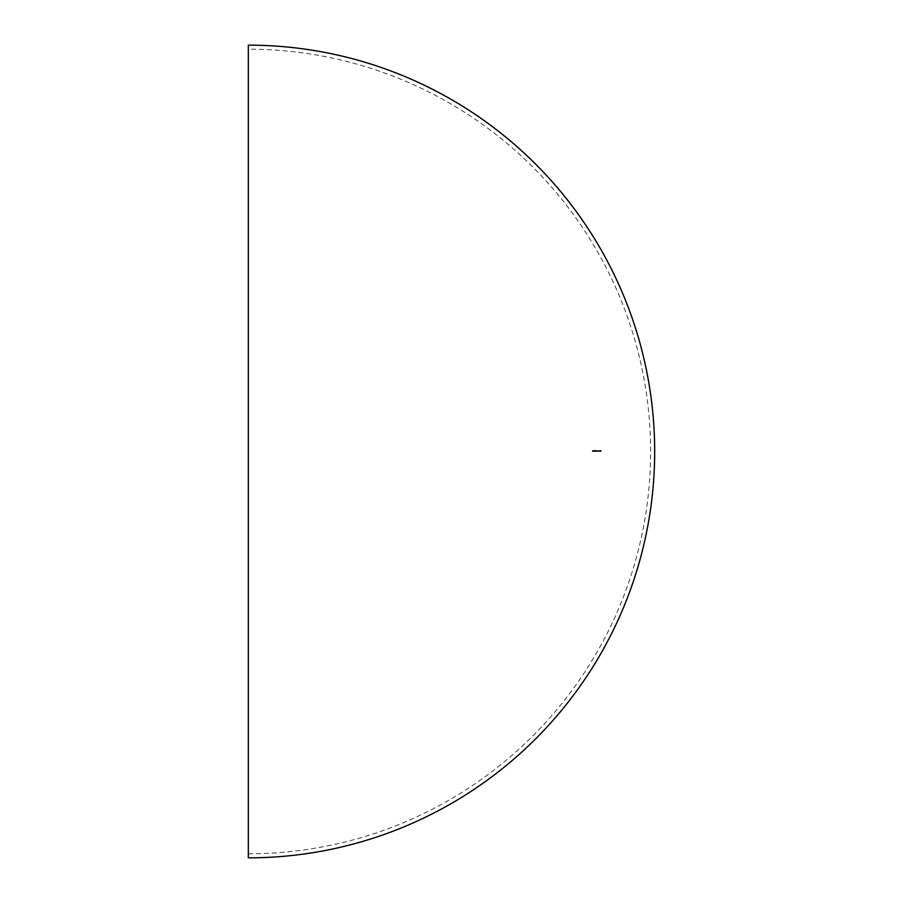 <?xml version="1.0" encoding="UTF-8"?>
<svg xmlns="http://www.w3.org/2000/svg" width="903" height="903" viewBox="0 0 903 903"><rect width="100%" height="100%" fill="white"/><g stroke="black" fill="none" stroke-linecap="round" stroke-linejoin="round"><path stroke-width="0.68" stroke-dasharray="4.51 3.39" d="M248.325 45.15L248.325 857.85M600.032 450.394L599.976 450.394A351.651 351.651 0 0 1 599.976 451.5L600.032 451.5A351.707 351.707 0 0 0 600.032 450.394L600.258 450.394A351.944 351.944 0 0 1 600.269 451.5L599.976 451.5M599.874 451.105L599.468 450.868A351.143 351.143 0 0 0 599.468 450.394L599.411 450.394A351.086 351.086 0 0 1 599.411 451.5L599.468 451.5A351.143 351.143 0 0 0 599.468 451.365L599.411 451.5M597.865 451.003L597.865 451.218A349.54 349.54 0 0 1 597.865 451.5L597.921 451.5A349.596 349.596 0 0 0 597.921 450.71L597.865 450.71A349.54 349.54 0 0 1 597.865 450.857L597.526 451.094A349.201 349.201 0 0 1 597.526 451.5L597.583 451.5A349.258 349.258 0 0 0 597.583 451.128L597.707 450.8M597.346 451.003L597.346 451.218A349.021 349.021 0 0 1 597.346 451.5L597.402 451.5A349.077 349.077 0 0 0 597.402 450.71L597.346 450.71A349.021 349.021 0 0 1 597.346 450.857L597.007 451.094A348.682 348.682 0 0 1 597.007 451.5L597.064 451.5A348.739 348.739 0 0 0 597.064 451.128L597.188 450.8M596.273 451.195L596.578 450.89A365.444 305.824 180 0 0 596.398 450.394A382.229 236.112 180 0 1 596.352 450.45A365.388 305.812 0 0 1 596.522 450.89L596.454 450.879M594.885 451.5L594.942 451.5A346.617 346.617 0 0 0 594.942 451.252L595.235 451.252A365.636 301.41 180 0 0 594.896 450.394A346.56 346.56 0 0 1 594.885 451.139L594.806 451.139A346.481 346.481 0 0 1 594.806 451.252L594.885 451.252A346.56 346.56 0 0 1 594.885 451.5L595.122 451.5A346.797 346.797 0 0 0 595.122 451.252L594.885 451.252M592.673 451.15A355.782 321.445 0 0 1 592.774 451.5L592.831 451.5A355.827 321.491 180 0 0 592.526 450.428A354.845 322.179 180 0 1 592.221 451.5L592.278 451.5A354.879 322.258 0 0 0 592.379 451.15L592.379 451.15M592.616 451.15A355.116 322.461 180 0 1 592.515 451.5L592.458 451.5A355.071 322.394 0 0 0 592.752 450.428L592.763 450.428A356.053 321.694 0 0 1 593.068 451.5L592.831 451.5M592.966 450.428L592.91 450.428A354.179 326.186 0 0 1 593.181 451.5L593.192 451.5A354.179 326.197 0 0 0 593.463 450.428L593.406 450.428A354.134 326.152 180 0 1 593.192 451.274A354.224 326.243 180 0 0 592.966 450.428L593.203 450.428A354.461 326.457 0 0 1 593.429 451.274L593.192 451.274M595.72 450.958L596.206 451.5A374.305 273.124 180 0 0 595.957 451.06L595.912 451.105A374.26 273.112 0 0 1 596.07 451.387L595.777 451.387A347.452 347.452 0 0 1 595.777 451.5L595.291 450.958M598.52 451.105L598.102 450.857A349.777 349.777 0 0 0 598.102 450.71L598.046 450.71A349.721 349.721 0 0 1 598.046 451.5L598.102 451.5A349.777 349.777 0 0 0 598.102 451.365L598.046 451.5M599.084 450.8L599.231 451.173A350.906 350.906 0 0 1 599.231 451.5L599.287 451.5A350.962 350.962 0 0 0 599.287 450.71L599.231 450.71A350.906 350.906 0 0 1 599.231 450.845L598.633 451.071A350.308 350.308 0 0 1 598.633 451.5L598.678 451.5A350.353 350.353 0 0 0 598.678 451.071L598.926 451.195A350.601 350.601 0 0 1 598.926 451.5L598.982 451.5A350.657 350.657 0 0 0 598.982 451.105L599.22 451.105A350.895 350.895 0 0 1 599.22 451.5L598.982 451.5M600.179 450.857L600.202 451.252A391.891 182.203 180 0 1 600.156 451.297L600.348 450.699M600.653 450.981L600.89 450.981A352.565 352.565 0 0 1 600.89 451.5L600.935 451.5A352.61 352.61 0 0 0 600.935 450.428L600.653 450.428A352.328 352.328 0 0 1 600.653 450.541L600.879 450.541A352.565 352.565 0 0 1 600.89 450.868L600.653 450.868A352.328 352.328 0 0 1 600.653 450.981L600.879 450.981A352.554 352.554 0 0 0 600.879 450.868L600.653 450.868M593.429 451.274A354.36 326.367 0 0 0 593.643 450.428L593.7 450.428A354.416 326.401 180 0 1 593.429 451.5L593.181 451.5M592.91 450.428L593.147 450.428A354.405 326.401 180 0 1 593.418 451.5L593.192 451.5M594.061 450.958L594.05 450.394M594.287 450.394L594.501 450.958M594.287 451.421L594.287 450.507L594.05 451.421M594.558 450.958L594.535 450.394M594.772 450.394L594.987 450.958M594.772 451.421L594.772 450.507L594.535 451.421M595.122 451.252L595.043 451.252A346.718 346.718 0 0 0 595.043 451.139L595.122 451.139A346.797 346.797 0 0 0 595.111 450.394A365.862 301.591 0 0 1 595.472 451.252L594.942 451.252M596.014 451.5A347.689 347.689 0 0 0 596.014 451.387L596.307 451.387A374.485 273.27 180 0 0 596.149 451.105L596.194 451.06A374.519 273.282 0 0 1 596.443 451.5L595.517 451.523M595.529 450.958L595.506 450.394M595.743 450.394L595.957 450.958M595.743 451.421L595.743 450.507L595.506 451.421M596.691 450.879L596.748 450.89A365.613 305.993 180 0 0 596.59 450.45A382.432 236.236 0 0 0 596.635 450.394A365.659 306.015 0 0 1 596.815 450.89L596.646 451.195M597.425 450.8L597.301 451.128A348.976 348.976 0 0 1 597.301 451.5L597.244 451.5A348.919 348.919 0 0 0 597.244 451.094L597.583 450.857A349.258 349.258 0 0 0 597.583 450.71L597.639 450.71A349.314 349.314 0 0 1 597.639 451.5L597.346 451.5M597.944 450.8L597.82 451.128A349.495 349.495 0 0 1 597.82 451.5L597.763 451.5A349.438 349.438 0 0 0 597.763 451.094L598.102 450.857A349.777 349.777 0 0 0 598.102 450.71L598.158 450.71A349.833 349.833 0 0 1 598.158 451.5L597.583 451.5A349.258 349.258 0 0 0 597.583 451.218L597.572 451.003M598.339 451.5L598.283 451.5A349.958 349.958 0 0 0 598.283 450.71L598.046 450.71M598.52 450.8L598.52 451.421L598.283 450.8M599.22 451.5L598.858 451.5A350.533 350.533 0 0 0 598.858 451.071L599.468 450.845A351.143 351.143 0 0 0 599.468 450.71L599.524 450.71A351.199 351.199 0 0 1 599.524 451.5L599.231 451.5M599.874 451.511L599.694 451.365A351.369 351.369 0 0 1 599.694 451.5L599.468 451.5A351.143 351.143 0 0 0 599.468 451.173L599.321 450.8M599.163 451.5A350.838 350.838 0 0 0 599.163 451.195L598.791 450.8M599.016 450.8L598.915 451.071A350.59 350.59 0 0 1 598.915 451.5L598.678 451.5M599.694 451.5L599.648 451.5A351.323 351.323 0 0 0 599.637 450.394L599.694 450.394A351.369 351.369 0 0 1 599.694 450.868L599.468 450.868M599.874 450.8L599.874 451.421L599.637 450.8M600.213 451.5A351.888 351.888 0 0 0 600.213 450.394L599.976 450.394M600.585 450.699L600.382 451.297A392.094 182.293 0 0 0 600.439 451.252L600.518 451.128M600.755 451.128L600.134 451.128M601.116 450.868L601.116 450.868A352.791 352.791 0 0 0 601.116 450.541L600.879 450.541A352.554 352.554 0 0 0 600.879 450.428L601.172 450.428A352.847 352.847 0 0 1 601.172 451.5L600.89 451.5M248.325 853.786A402.286 402.286 0 0 0 650.611 451.5A402.286 402.286 0 0 0 248.325 49.213"/><path stroke-width="1.35" d="M248.325 857.85L248.325 45.15A406.35 406.35 0 0 1 654.675 451.5A406.35 406.35 0 0 1 248.325 857.85"/></g></svg>

